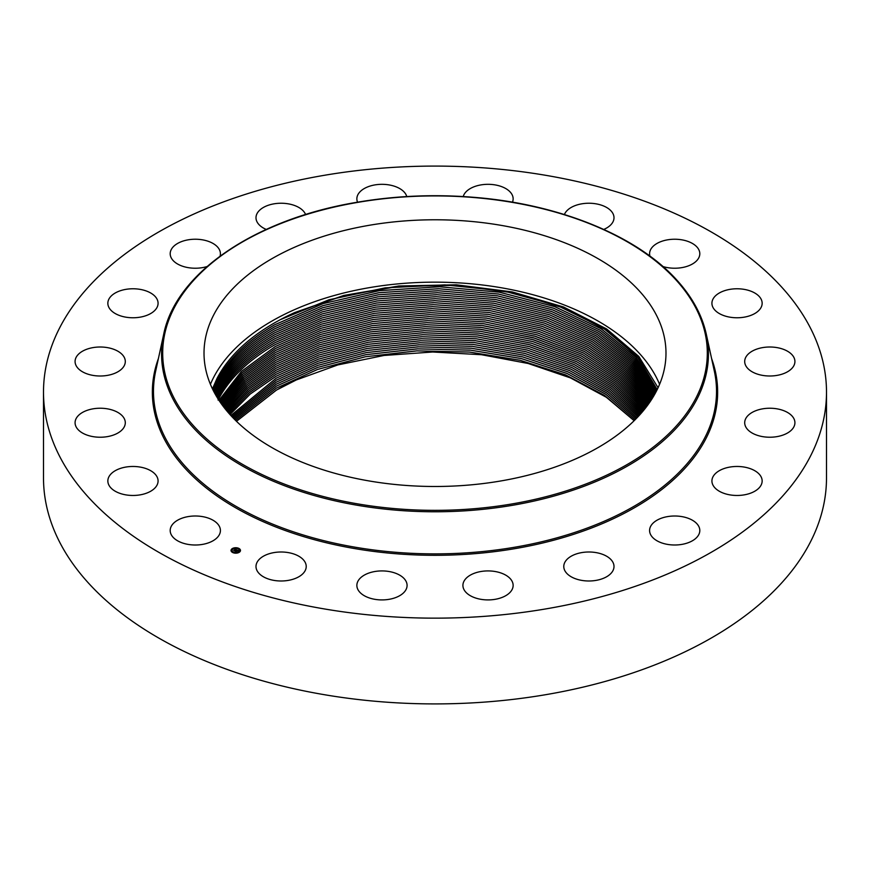 <?xml version="1.0" encoding="UTF-8"?>
<svg xmlns="http://www.w3.org/2000/svg" width="870" height="870" viewBox="0 0 870 870"><rect width="100%" height="100%" fill="white"/><g stroke="black" fill="none" stroke-linecap="round" stroke-linejoin="round"><path stroke-width="1.3" d="M659.58 384.322A230.985 133.36 0 0 0 440.698 282.195A230.985 133.36 0 0 0 213.357 377.961A230.985 133.36 0 0 0 210.42 384.322M658.079 387.726L638.808 356.439L606.607 328.936L563.51 306.969L512.267 291.928L456.184 284.794L398.819 285.991L343.813 295.441L294.68 312.558A226.907 131.011 0 0 0 280.118 319.769L274.539 322.868C247.276 338.647 228.092 357.222 216.967 378.57L212.465 388.868M634.143 420.699L606.379 397.296L570.502 377.917L528.199 363.497L481.523 354.721L432.684 352.002L384.007 355.46L337.799 364.932L296.246 379.972A224.373 129.543 180 0 0 281.847 387.106L276.345 390.173L236.477 421.308L276.345 390.141L296.246 379.972M213.357 315.592A230.985 133.36 0 0 0 204.015 353.133A230.985 133.36 0 0 0 402.147 485.134A230.985 133.36 0 0 0 656.643 390.684A230.985 133.36 0 0 0 665.985 353.133A230.985 133.36 0 0 0 467.853 221.132A230.985 133.36 0 0 0 213.357 315.592M219.403 526.426A25.11 14.496 180 0 1 220.414 530.504A25.11 14.496 180 0 1 198.871 544.859A25.11 14.496 180 0 1 171.205 534.593A25.11 14.496 180 0 1 170.194 530.504A25.11 14.496 180 0 1 191.737 516.149A25.11 14.496 180 0 1 219.403 526.426M826.5 392.12L826.5 477.88A391.5 226.026 180 0 1 545.218 694.771A391.5 226.026 180 0 1 43.5 477.88L43.5 392.12A391.5 226.026 180 0 1 324.782 175.229A391.5 226.026 180 0 1 826.5 392.12A391.5 226.026 180 0 1 545.218 609.011A391.5 226.026 180 0 1 43.5 392.12M711.932 302.847A25.11 14.496 180 0 1 737.401 288.775A25.11 14.496 180 0 1 762.153 303.271A25.11 14.496 180 0 1 762.142 303.684A25.11 14.496 180 0 1 736.672 317.767A25.11 14.496 180 0 1 711.921 303.271A25.11 14.496 180 0 1 711.932 302.847M123.844 427.605A25.11 14.496 180 0 1 95.907 437.023A25.11 14.496 180 0 1 75.081 422.733A25.11 14.496 180 0 1 76.538 417.861A25.11 14.496 180 0 1 104.476 408.443A25.11 14.496 180 0 1 125.302 422.733A25.11 14.496 180 0 1 123.844 427.605M746.155 356.624A25.11 14.496 180 0 1 774.093 347.217A25.11 14.496 180 0 1 794.919 361.507A25.11 14.496 180 0 1 793.462 366.379A25.11 14.496 180 0 1 765.524 375.786A25.11 14.496 180 0 1 744.698 361.507A25.11 14.496 180 0 1 746.155 356.624M120.071 370.359A25.11 14.496 180 0 1 92.09 375.231A25.11 14.496 180 0 1 75.081 361.507A25.11 14.496 180 0 1 80.312 352.644A25.11 14.496 180 0 1 108.293 347.782A25.11 14.496 180 0 1 125.302 361.507A25.11 14.496 180 0 1 120.071 370.359M749.929 413.881A25.11 14.496 180 0 1 777.91 409.009A25.11 14.496 180 0 1 794.919 422.733A25.11 14.496 180 0 1 789.688 431.585A25.11 14.496 180 0 1 761.707 436.457A25.11 14.496 180 0 1 744.698 422.733A25.11 14.496 180 0 1 749.929 413.881M147.139 315.234A25.11 14.496 180 0 1 121.245 316.093A25.11 14.496 180 0 1 107.847 303.271A25.11 14.496 180 0 1 118.798 291.298A25.11 14.496 180 0 1 144.692 290.449A25.11 14.496 180 0 1 158.079 303.271A25.11 14.496 180 0 1 147.139 315.234M722.861 468.995A25.11 14.496 180 0 1 748.755 468.147A25.11 14.496 180 0 1 762.153 480.969A25.11 14.496 180 0 1 751.201 492.942A25.11 14.496 180 0 1 725.308 493.79A25.11 14.496 180 0 1 711.921 480.969A25.11 14.496 180 0 1 722.861 468.995M207.038 266.546A25.11 14.496 180 0 1 202.373 267.645A25.11 14.496 180 0 1 170.194 253.735A25.11 14.496 180 0 1 188.235 239.815A25.11 14.496 180 0 1 220.414 253.735A25.11 14.496 180 0 1 220.077 256.106M667.627 516.595A25.11 14.496 180 0 1 699.806 530.504A25.11 14.496 180 0 1 681.765 544.413A25.11 14.496 180 0 1 649.586 530.504A25.11 14.496 180 0 1 667.627 516.595M266.242 229.43A25.11 14.496 180 0 1 255.997 217.739A25.11 14.496 180 0 1 281.826 203.243A25.11 14.496 180 0 1 305.598 214.542M589.621 552.004A25.11 14.496 180 0 1 614.002 566.5A25.11 14.496 180 0 1 588.174 580.986A25.11 14.496 180 0 1 563.782 566.5A25.11 14.496 180 0 1 589.621 552.004M357.548 202.188A25.11 14.496 180 0 1 356.863 198.817A25.11 14.496 180 0 1 390.412 185.169A25.11 14.496 180 0 1 406.779 196.555M496.476 571.764A25.11 14.496 180 0 1 513.137 585.423A25.11 14.496 180 0 1 479.587 599.071A25.11 14.496 180 0 1 462.916 585.423A25.11 14.496 180 0 1 496.476 571.764M463.221 196.555A25.11 14.496 180 0 1 503.371 187.344A25.11 14.496 180 0 1 513.137 198.817A25.11 14.496 180 0 1 512.452 202.188M397.307 573.939A25.11 14.496 180 0 1 407.084 585.423A25.11 14.496 180 0 1 393.055 598.429A25.11 14.496 180 0 1 366.629 596.896A25.11 14.496 180 0 1 356.863 585.423A25.11 14.496 180 0 1 370.892 572.406A25.11 14.496 180 0 1 397.307 573.939M564.402 214.542A25.11 14.496 180 0 1 584.183 203.493A25.11 14.496 180 0 1 609.631 209.561A25.11 14.496 180 0 1 614.002 217.739A25.11 14.496 180 0 1 603.758 229.43M301.836 558.312A25.11 14.496 180 0 1 306.218 566.5A25.11 14.496 180 0 1 288.525 580.344A25.11 14.496 180 0 1 260.369 574.678A25.11 14.496 180 0 1 255.997 566.5A25.11 14.496 180 0 1 273.691 552.646A25.11 14.496 180 0 1 301.836 558.312M649.923 256.106A25.11 14.496 180 0 1 649.586 253.735A25.11 14.496 180 0 1 671.129 239.38A25.11 14.496 180 0 1 698.795 249.646A25.11 14.496 180 0 1 699.806 253.735A25.11 14.496 180 0 1 662.962 266.546M158.068 481.382A25.11 14.496 180 0 1 132.599 495.465A25.11 14.496 180 0 1 107.847 480.969A25.11 14.496 180 0 1 107.858 480.555A25.11 14.496 180 0 1 133.327 466.472A25.11 14.496 180 0 1 158.079 480.969A25.11 14.496 180 0 1 158.068 481.382M213.074 390.119L217.326 380.397L213.085 390.13M274.605 324.814C247.428 340.572 228.342 359.103 217.326 380.397C228.321 359.158 247.417 340.627 274.605 324.847L322.879 303.684L379.135 290.689L439.383 286.763L499.315 292.2L554.668 306.621L601.159 328.806L636.133 357.505L656.719 390.521L636.144 357.494L601.181 328.795L554.679 306.599L499.337 292.179L439.393 286.741L379.146 290.656L322.879 303.663L274.605 324.814M294.68 312.558L344.096 295.55L399.341 286.295L456.87 285.349L513.006 292.809L563.934 308.11L606.651 330.317L638.471 358.092L657.187 389.597L637.384 356.863L603.465 328.251L558.083 305.87L503.926 291.026L444.907 284.881L385.214 287.861L328.98 299.769L280.118 319.769M213.541 391.032L217.402 382.354L213.541 391.043M217.402 382.354C228.288 361.159 247.363 342.639 274.648 326.794L322.716 305.707L378.711 292.712L438.697 288.72L498.423 294.017L553.668 308.23L600.18 330.187L635.328 358.636L656.263 391.424L635.317 358.647L600.169 330.198L553.646 308.252L498.412 294.038L438.687 288.742L378.711 292.744L322.716 305.74L274.659 326.826C247.428 342.639 228.353 361.159 217.402 382.376M214.02 391.946L217.478 384.312L216.695 383.8M214.02 391.968L217.478 384.344C228.429 363.094 247.504 344.585 274.702 328.773L322.553 307.762L378.287 294.767L438.001 290.71L497.52 295.854L552.646 309.872L599.169 331.579L634.502 359.778L655.773 392.348L634.491 359.788L599.158 331.601L552.635 309.894L497.51 295.876L437.991 290.732L378.287 294.799L322.553 307.795L274.702 328.806C247.548 344.542 228.462 363.062 217.478 384.344M214.509 392.87L217.543 386.28L214.509 392.881M655.273 393.283L633.654 360.941L598.147 333.003L551.602 311.536L496.596 297.725L437.305 292.722L377.852 296.855L322.389 309.84L274.757 330.785L322.389 309.818L377.863 296.833L437.316 292.69L496.607 297.703L551.623 311.514L598.158 332.982L633.664 360.93L655.284 393.262M217.543 386.302C228.549 365.03 247.613 346.521 274.757 330.785C247.591 346.488 228.527 364.998 217.543 386.28M217.62 388.27L215.02 393.805L217.62 388.237C228.614 366.977 247.678 348.468 274.811 332.731L322.226 311.862L377.439 298.888L436.62 294.68L495.704 299.541L550.59 313.156L597.146 334.385L632.827 362.083L654.762 394.186M654.762 394.208L632.805 362.094L597.135 334.406L550.579 313.178L495.693 299.574L436.609 294.702L377.428 298.91L322.226 311.895L274.811 332.764C247.678 348.489 228.614 366.988 217.62 388.259M215.532 394.73L217.685 390.195C228.679 368.945 247.743 350.447 274.866 334.711L322.063 313.918L377.004 300.944L435.935 296.67L494.791 301.39L549.557 314.799L596.124 335.798L631.968 363.236L654.24 395.121L631.957 363.258L596.113 335.809L549.546 314.82L494.78 301.411L435.924 296.692L377.004 300.976L322.063 313.95L274.866 334.743C247.754 350.436 228.69 368.934 217.685 390.228L215.542 394.741M216.075 395.665L217.761 392.185C228.832 370.881 247.885 352.394 274.92 336.723L321.9 315.995L376.579 303.032L435.228 298.682L493.877 303.271L548.513 316.473L595.08 337.223L631.087 364.41L653.696 396.057L631.098 364.399L595.102 337.201L548.535 316.452L493.888 303.238L435.239 298.66L376.579 302.999L321.9 315.973L274.92 336.69C247.819 352.361 228.767 370.848 217.761 392.163L216.075 395.654M216.619 396.589L217.837 394.121C228.821 372.882 247.863 354.394 274.974 338.669L321.737 318.028L376.155 305.065L434.543 300.65L492.975 305.098L547.491 318.105L594.069 338.615L630.228 365.563L653.142 396.981L630.217 365.574L594.047 338.637L547.48 318.126L492.964 305.12L434.543 300.683L376.155 305.087L321.737 318.05L274.974 338.702C248.004 354.318 228.962 372.795 217.837 394.153L216.63 396.6M217.902 396.078L217.185 397.525L217.902 396.111C228.94 374.894 247.972 356.417 275.029 340.681C247.928 356.363 228.886 374.839 217.902 396.078M275.018 340.648L321.574 320.073L375.731 307.121L433.858 302.64L492.061 306.947L546.458 319.758L593.025 340.039L629.336 366.727L652.576 397.905L629.325 366.748L593.014 340.061L546.436 319.779L492.05 306.969L433.847 302.673L375.72 307.153L321.574 320.106L275.029 340.681M217.978 398.068L217.978 398.047C229.082 376.753 248.113 358.277 275.072 342.628L321.411 322.128L375.307 309.176L433.162 304.641L491.158 308.806L545.414 321.421L591.981 341.464L628.444 367.901L651.989 398.841L628.434 367.912L591.97 341.475L545.403 321.443L491.137 308.828L433.151 304.663L375.296 309.209L321.411 322.161L275.072 342.66C248.091 358.299 229.06 376.764 217.978 398.068M218.044 400.004C229.125 378.711 248.146 360.245 275.127 344.607C248.059 360.354 229.038 378.809 218.044 400.037M651.391 399.776L627.542 369.076L590.926 342.889L544.37 323.074L490.245 310.666L432.477 306.631L374.883 311.242L321.258 324.184L275.127 344.607L321.247 324.216L374.872 311.275L432.466 306.664L490.223 310.688L544.348 323.096L590.915 342.9L627.531 369.087L651.391 399.798M275.181 346.586L241.381 371.468L218.968 400.341L241.436 371.436L275.181 346.619L321.084 326.261L374.448 313.33L431.77 308.654L489.31 312.547L543.304 324.76L589.849 344.335L626.607 370.261L650.771 400.733L626.628 370.25L589.871 344.313L543.315 324.738L489.321 312.526L431.781 308.632L374.459 313.309L321.095 326.239L275.181 346.586M219.588 401.277L242.023 372.882L275.235 348.565L320.932 328.294L374.024 315.364L431.085 310.623L488.407 314.385L542.26 326.402L588.805 345.738L625.693 371.425L650.151 401.657L625.682 371.436L588.783 345.76L542.249 326.435L488.396 314.407L431.074 310.655L374.024 315.397L320.921 328.316L275.235 348.598L241.914 373.012L219.599 401.298M220.23 402.223L242.458 374.513L275.29 350.545L320.769 330.339L373.6 317.43L430.389 312.624L487.483 316.245L541.205 328.077L587.729 347.173L624.758 372.61L649.509 402.603L624.747 372.621L587.718 347.195L541.194 328.099L487.472 316.278L430.389 312.656L373.6 317.452L320.769 330.372L275.29 350.577L242.534 374.459L220.24 402.234M648.846 403.539L623.812 373.785L586.652 348.609L540.139 329.752L486.569 318.115L429.704 314.625L373.176 319.486L320.606 332.394L275.344 352.535L243.1 375.949L220.882 403.169L243.165 375.905L275.344 352.557L320.606 332.427L373.165 319.518L429.693 314.657L486.558 318.137L540.129 329.773L586.63 348.631L623.801 373.806L648.835 403.56M275.388 354.514L243.622 377.482L221.556 404.115L243.709 377.439L275.388 354.536L320.443 334.45L372.751 321.552L428.997 316.626L485.645 319.986L539.074 331.426L585.564 350.055L622.844 374.97L648.172 404.485L622.833 374.992L585.543 350.066L539.063 331.448L485.634 320.008L428.997 316.658L372.741 321.585L320.443 334.482L275.388 354.536M222.252 405.072L244.209 379.005L275.442 356.515L320.28 336.538L372.316 323.651L428.301 318.659L484.699 321.878L537.997 333.123L584.455 351.513L621.865 376.177L647.476 405.442L621.876 376.166L584.466 351.491L538.008 333.101L484.721 321.856L428.301 318.627L372.316 323.618L320.28 336.505L275.442 356.493L244.122 379.059L222.242 405.061M646.769 406.388L620.875 377.373L583.346 352.959L536.92 334.798L483.774 323.749L427.594 320.66L371.881 325.717L320.116 338.593L275.496 358.494L244.774 380.527L222.959 406.018L244.774 380.494L275.496 358.473L320.116 338.56L371.892 325.685L427.605 320.638L483.785 323.727L536.931 334.776L583.368 352.937L620.897 377.352L646.78 406.377M646.051 407.334L619.875 378.548L582.411 354.492L534.485 336.092L481.773 325.489L426.213 322.683L370.924 327.87L319.573 340.768L275.551 360.474L319.953 340.616L371.468 327.751L426.909 322.639L482.861 325.597L535.855 336.462L582.247 354.384L619.897 378.548L646.051 407.323M223.677 406.975L245.351 382.028L275.551 360.474L245.34 382.006L223.666 406.953M645.322 408.269L618.875 379.722L581.312 355.928L533.408 337.756L480.849 327.348L425.517 324.662L370.489 329.904L319.421 342.802L275.605 362.431L245.916 383.529L224.395 407.91L245.895 383.572L275.605 362.453L319.779 342.693L371.033 329.839L426.191 324.673L481.915 327.501L534.756 338.169L581.116 355.852L618.875 379.755L645.312 408.291M644.561 409.226L617.874 380.94L580.007 357.287L533.68 339.833L480.99 329.349L425.506 326.652L370.609 331.883L319.627 344.727L275.659 364.41L246.46 385.084L225.145 408.856L246.623 384.964L275.659 364.432L319.257 344.879L370.065 332.003L424.821 326.696L479.914 329.251L532.32 339.474L580.17 357.396L617.83 380.94L644.55 409.237M643.778 410.183L616.83 382.158L578.854 358.766L532.571 341.54L480.033 331.263L424.788 328.686L370.163 333.982L319.453 346.815L275.714 366.411L247.178 386.508L225.928 409.824L247.2 386.454L275.714 366.39L319.453 346.782L370.174 333.949L424.799 328.664L480.044 331.231L532.581 341.519L578.865 358.744L616.841 382.137L643.789 410.172M226.711 410.781L247.515 388.237L275.757 368.391L319.29 348.87L369.739 336.048L424.081 330.698L479.087 333.145L531.461 343.237L577.713 360.224L615.786 383.355L642.995 411.14L615.797 383.344L577.723 360.202L531.483 343.215L479.098 333.112L424.092 330.676L369.739 336.016L319.29 348.837L275.757 368.369L247.645 388.096L226.7 410.76M642.19 412.086L614.688 384.529L576.745 361.768L529.047 344.574L477.119 334.906L422.733 332.731L368.771 338.212L318.768 351.045L275.812 370.37L248.298 389.586L227.505 411.727L248.309 389.553L275.812 370.348L319.127 350.893L369.304 338.093L423.385 332.688L478.152 334.993L530.374 344.911L576.571 361.659L614.742 384.54L642.201 412.075M228.31 412.674L248.798 391.163L275.866 372.327L318.964 352.948L368.869 340.159L422.679 334.7L477.206 336.886L529.264 346.608L575.407 363.127L613.676 385.747L641.386 413.022M641.375 413.043L613.654 385.769L575.396 363.149L529.243 346.63L477.195 336.907L422.668 334.722L368.869 340.192L318.964 352.981L275.866 372.349L248.679 391.293L228.321 412.685M640.548 413.979L612.589 386.954L574.243 364.595L528.144 348.304L476.249 338.767L421.961 336.712L368.434 342.236L318.801 355.003L275.921 374.307L249.331 392.762L229.158 413.642L249.614 392.511L275.921 374.307L318.79 355.036L368.434 342.258L421.95 336.733L476.238 338.8L528.123 348.326L574.222 364.617L612.578 386.976L640.537 413.989M639.689 414.936L611.501 388.172L573.058 366.063L527.013 350.001L475.292 340.659L421.254 338.724L367.999 344.303L318.627 357.07L275.975 376.286L250.179 394.056L229.995 414.588L250.255 394.023L275.975 376.308L318.627 357.091L367.999 344.335L421.243 338.756L475.281 340.692L527.002 350.023L573.047 366.085L611.479 388.183L639.678 414.946M638.808 415.903L610.37 389.39L571.862 367.553L525.871 351.73L474.324 342.573L420.525 340.768L367.564 346.401L318.463 359.147L276.029 378.287L318.463 359.125L367.564 346.38L420.536 340.746L474.335 342.552L525.882 351.708L571.873 367.531L610.392 389.379L638.819 415.882M276.029 378.265L230.865 415.545L276.029 378.287M231.757 416.502L276.073 380.244L318.289 361.18L367.129 348.446L419.818 342.758L473.367 344.444L524.751 353.416L570.676 369.01L609.272 390.597L637.928 416.839L609.25 390.608L570.666 369.032L524.73 353.437L473.356 344.476L419.808 342.791L367.118 348.478L318.289 361.213L276.084 380.266L231.768 416.512M232.671 417.469L276.127 382.245L318.126 363.269L366.683 350.556L419.079 344.814L472.388 346.369L523.588 355.145L569.469 370.511L608.119 391.826L637.003 417.807L608.13 391.804L569.48 370.489L523.61 355.123L472.399 346.347L419.09 344.781L366.683 350.523L318.126 363.236L276.127 382.224L232.66 417.459M233.584 418.416L276.181 384.203L317.952 365.302L366.248 352.6L418.372 346.804L471.42 348.239L522.457 356.83L568.284 371.979L606.988 393.022L636.09 418.753L606.966 393.044L568.262 371.99L522.446 356.852L471.409 348.261L418.361 346.836L366.237 352.622L317.952 365.324L276.181 384.225L233.595 418.426M276.236 386.182L234.519 419.373L276.236 386.215L317.778 367.39L365.802 354.699L417.633 348.859L470.431 350.164L521.282 358.57L567.055 373.48L605.803 394.262L635.133 419.721L605.824 394.251L567.066 373.469L521.304 358.549L470.452 350.142L417.643 348.826L365.802 354.677L317.789 367.357L276.236 386.182M235.487 420.33L276.29 388.161L235.498 420.34M634.176 420.667L604.639 395.469L565.859 374.959L520.14 360.267L469.463 352.046L416.915 350.849L365.356 356.754L317.615 369.413L276.29 388.161L317.615 369.445L365.356 356.776L416.904 350.882L469.452 352.067L520.119 360.289L565.837 374.981L604.628 395.48L634.165 420.678M239.576 552.058A4.731 2.73 180 0 1 234.291 553.048A4.731 2.73 180 0 1 231.028 550.449A4.731 2.73 180 0 1 231.931 548.85A4.731 2.73 180 0 1 237.216 547.861A4.731 2.73 180 0 1 240.479 550.449A4.731 2.73 180 0 1 239.576 552.058M238.761 551.71A3.719 2.153 180 0 1 234.595 552.493A3.719 2.153 180 0 1 232.029 550.449A3.719 2.153 180 0 1 232.736 549.188A3.719 2.153 180 0 1 236.901 548.404A3.719 2.153 180 0 1 239.478 550.449A3.719 2.153 180 0 1 238.761 551.71M236.553 549.796L233.606 550.438L235.281 549.383L234.574 548.959L236.553 549.796M235.966 549.84L234.476 550.917L233.617 550.514L235.966 549.851M238.467 550.579L237.195 550.166L236.629 550.623L237.804 550.656L237.238 550.308L236.988 551.145L235.15 551.058L236.738 549.851L238.467 550.579M238.434 550.71L237.836 550.84L238.434 550.677M236.564 550.84L236.075 551.591L235.107 551.188L236.564 550.851M238.467 548.578L238.521 548.481A4.731 2.73 0 0 1 240.479 550.569M236.194 550.688L236.803 550.079M234.041 550.612L235.281 549.383M238.13 548.328A4.731 2.73 0 0 0 235.346 547.969M234.813 548.013A4.731 2.73 0 0 0 232.236 548.861M232.051 548.992A4.731 2.73 0 0 0 231.931 549.079A4.731 2.73 0 0 0 231.028 550.569M232.029 550.569A3.719 2.153 0 0 0 232.029 550.688A3.719 2.153 0 0 0 233.214 552.265M233.551 552.417A3.719 2.153 0 0 0 236.129 552.82M236.651 552.776A3.719 2.153 0 0 0 238.761 551.95A3.719 2.153 0 0 0 238.891 551.841M238.967 551.765A3.719 2.153 0 0 0 239.478 550.688A3.719 2.153 0 0 0 239.467 550.569M706.299 334.221L714.324 371.077A281.521 162.538 180 0 1 514.257 547.306A281.521 162.538 180 0 1 155.676 371.077L163.701 334.221C175.849 272.734 255.747 218.685 358.146 202.09C396.035 195.728 434.511 194.13 473.584 197.294C560.139 204.08 638.993 236.542 678.339 281.771C692.911 298.29 702.231 315.767 706.299 334.221A273.441 157.872 180 0 1 511.984 505.394A273.441 157.872 180 0 1 163.701 334.221M711.584 358.494A282.652 163.19 180 0 1 514.572 548.709A282.652 163.19 180 0 1 158.416 358.494M511.669 503.991A272.31 157.22 180 0 1 173.706 397.394A272.31 157.22 180 0 1 358.331 202.275A272.31 157.22 180 0 1 696.294 308.872A272.31 157.22 180 0 1 511.669 503.991"/></g></svg>
